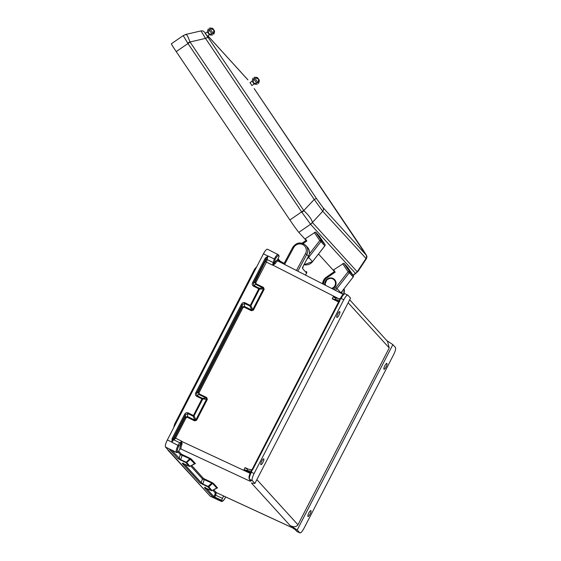 <?xml version="1.0" encoding="UTF-8"?>
<svg xmlns="http://www.w3.org/2000/svg" width="561" height="561" viewBox="0 0 561 561"><rect width="100%" height="100%" fill="white"/><g stroke="black" fill="none" stroke-linecap="round" stroke-linejoin="round"><path stroke-width="0.84" d="M221.195 501.338L210.263 496.254L165.509 447.047L176.855 452.594L170.677 449.719M224.12 496.254L223.201 496.674L223.909 496.099L292.274 527.677L295.521 529.85A0.82 0.792 137.7 0 1 295.275 529.668L292.526 527.838M295.521 529.85L297.099 531.583L299.826 532.852L297.211 529.97L290.016 525.454L251.433 483.028L254.897 483.449L350.562 298.108L347.946 295.226L345.267 293.873C344.377 293.466 342.988 294.974 341.102 298.382L340.92 298.733A1.227 1.185 137.7 0 1 339.678 299.413L339.77 298.711L335.92 298.129L335.169 299.581A4.095 0.386 27.3 0 1 333.879 299.132L338.788 301.523M249.806 479.669L249.982 481.177L251.139 481.043L249.554 479.311L252.282 480.574L254.897 483.449M295.275 529.668L296.853 531.407A0.82 0.792 137.7 0 0 297.099 531.583L299.826 532.852C300.717 533.252 302.106 531.744 303.978 528.329L393.661 354.58C395.393 351.004 396.003 348.647 395.491 347.504L392.868 344.629L386.795 340.597M310.03 514.178A3.275 0.806 -64.1 0 1 308.017 516.485A3.275 0.806 -64.1 0 1 308.725 513.189A3.275 0.806 -64.1 0 1 310.878 510.594A3.275 0.806 -64.1 0 1 310.03 514.178M297.211 529.97L392.868 344.629M386.01 366.978A3.275 0.806 115.9 0 0 386.859 363.388A3.275 0.806 115.9 0 0 384.706 365.982A3.275 0.806 115.9 0 0 383.997 369.285A3.275 0.806 115.9 0 0 386.01 366.978M256.875 479.62L297.954 524.78L389.229 347.946L387.609 341.495L349.692 299.798M297.954 524.78C296.264 527.144 293.62 527.368 290.016 525.454M223.201 496.674L222.521 498.427L215.676 495.251L214.737 497.06L221.581 500.237L222.521 498.427M221.581 500.237L222.121 500.847C222.85 501.211 224.007 499.998 225.592 497.2L225.704 496.99M207.353 493.056L167.914 450.125M213.727 489.711L216.35 492.593L215.676 495.251L214.814 494.746L215.27 492.979L212.78 490.237M223.853 496.099A0.82 0.792 -42.3 0 1 223.944 496.134L292.407 527.782M297.232 531.688L296.853 531.407M225.732 496.997L225.606 497.242C223.832 500.538 222.359 501.906 221.181 501.331L220.648 500.791L221.574 500.251M191.631 465.413L203.538 478.505L211.869 482.474L211.806 483L202.458 478.891L190.677 465.939M184.225 463.989L201.111 482.558L202.738 483.947L208.089 486.429A0.82 0.358 47.3 0 0 208.839 486.871L212.023 490.616M220.648 500.791L214.526 497.951L214.737 497.06L213.867 496.583L214.814 494.746M182.851 463.407A0.82 0.792 137.7 0 1 182.248 463.379L200.039 482.944A0.82 0.792 137.7 0 0 201.111 482.558L202.458 478.891A0.82 0.792 -42.3 0 1 203.538 478.505M214.526 497.951L212.794 496.962L204.344 487.677A0.82 0.792 -42.3 0 0 204.954 487.705M204.344 487.677L211.35 490.616L208.026 486.955L208.089 486.429L211.806 483L212.577 483.428L208.839 486.871A0.82 0.792 137.7 0 1 208.026 486.955L200.039 482.944M216.749 488.014L216.23 487.867L216.749 488.014A0.82 0.792 137.7 0 1 217.57 487.93L213.397 483.344A0.82 0.792 -42.3 0 0 212.577 483.428L216.749 488.014L212.17 490.531A0.82 0.792 -42.3 0 1 211.35 490.616L211.392 490.637M267.969 256.104L267.134 259.561A0.82 0.785 -29.2 0 0 266.033 259.925L266.026 258.761L265.178 258.263L267.969 256.104L263.432 253.789L255.949 268.298L254.708 268.971L174.639 424.095L174.829 425.469L167.339 439.971C165.607 443.548 164.997 445.904 165.509 447.047M179.892 449.052L181.168 449.102C180.705 448.358 181.014 446.647 182.087 443.961L181.659 441.191L180.109 442.895C179.632 442.825 178.931 443.653 178.019 445.385C176.42 448.814 175.874 451.058 176.371 452.11A0.82 0.792 -42.3 0 0 177.444 451.724C177.003 450.799 177.486 448.842 178.889 445.841L181.133 443.709C180.13 446.17 179.716 447.959 179.892 449.052L177.991 452.32L177.444 451.724M277.961 261.033L278.158 261.174C277.541 260.739 276.503 261.643 275.03 263.887L272.52 265.157L274.28 258.887C276.096 255.69 277.422 254.301 278.249 254.715A0.82 0.792 137.7 0 1 278.466 254.883L278.466 254.883A0.82 0.792 137.7 0 1 278.579 255.781C277.849 255.416 276.692 256.629 275.1 259.427L274.315 263.165C275.661 261.082 276.72 260.009 277.499 259.953L279.119 256.377L278.579 255.781M252.282 480.574C251.77 479.431 252.38 477.074 254.112 473.498L343.788 299.749L340.52 298.164L340.92 298.733M339.244 300.387L339.678 299.413M247.674 469.094L251.524 469.676L251.433 470.377L250.781 471.128L246.931 470.546L247.674 469.094A4.095 0.386 27.3 0 1 246.384 468.645L245.073 467.601L243.951 469.774L250.353 472.902M261.763 461.107A3.275 0.806 115.9 0 0 260.914 464.69A3.275 0.806 115.9 0 0 263.067 462.096A3.275 0.806 115.9 0 0 263.775 458.8A3.275 0.806 115.9 0 0 261.763 461.107M347.946 295.226C347.056 294.827 345.667 296.334 343.788 299.749M337.736 313.901A3.275 0.806 -64.1 0 1 339.749 311.593A3.275 0.806 -64.1 0 1 339.047 314.889A3.275 0.806 -64.1 0 1 336.888 317.484A3.275 0.806 -64.1 0 1 337.736 313.901M255.949 268.298L174.829 425.469M173.966 439.894L174.015 439.922A0.82 0.792 122 0 1 173.686 438.856L172.914 439.158L172.066 438.66L171.954 442.292L178.889 445.841M250.55 472.495L245.634 470.097A4.095 0.386 -152.7 0 0 246.931 470.546M251.524 469.676L252.674 469.697L339.798 300.906A1.227 1.185 137.7 0 0 339.615 299.539M256.84 266.566L254.708 268.971M173.658 427.727L174.639 424.095M171.954 442.292C172.858 440.616 173.552 439.831 174.036 439.936L175.544 438.204L186.119 417.721L185.27 417.223L174.702 437.706L173.686 438.856M181.014 449.031L181.077 449.066A0.82 0.792 -42.3 0 1 181.168 449.102L249.982 481.177L250.781 479.971M245.634 470.097L243.951 469.774M251.139 481.043A0.82 0.792 137.7 0 1 250.893 480.868L249.315 479.129A0.82 0.792 137.7 0 0 249.554 479.311C249.042 478.168 249.652 475.805 251.37 472.229L251.552 471.871A1.227 1.185 -42.3 0 0 251.37 470.504M180.193 442.945L174.036 439.936L180.13 442.91A0.82 0.792 121.8 0 1 180.481 443.989M178.103 452.103L180.362 454.585L189.702 458.702L189.765 458.176L181.434 454.207L178.615 451.107M189.92 466.317L186.743 462.573A0.82 0.358 -132.7 0 1 185.986 462.131L180.635 459.648L171.673 450.188M171.968 442.215L172.914 439.158L185.516 414.747L187.802 413.569L193.124 416.171A0.82 0.512 -24.3 0 0 194.078 415.834L202.633 399.25A0.82 0.582 -93 0 0 202.339 398.31L197.016 395.708L196.595 393.289L242.352 304.637L241.503 304.139L195.747 392.791L196.595 393.289L198.152 392.265L198.889 394.488L206.301 398.107L206.707 397.546L199.288 393.927L199.001 392.77L242.955 307.61L242.107 307.105L244.344 306.418L251.756 310.037L251.496 310.759L253.418 310.107L251.756 310.037L249.961 306.054L244.631 303.459L242.352 304.637L242.107 307.105L198.152 392.265L199.001 392.77M195.747 392.791C195.116 394.327 195.41 395.491 196.616 396.269L201.939 398.864L193.124 416.171L194.926 420.154L195.887 419.838L196.581 420.224L194.667 420.876L194.926 420.154L187.507 416.535L185.27 417.223L185.516 414.747L184.667 414.249L172.066 438.66M182.087 443.961L181.133 443.709L181.666 441.276M181.434 454.207A0.82 0.792 137.7 0 0 180.362 454.585L179.015 458.26A0.82 0.792 -42.3 0 1 177.942 458.639L169.492 449.354L176.764 452.545L177.991 452.32M177.942 458.639L185.922 462.657A0.82 0.792 -42.3 0 0 186.743 462.573L190.481 459.129A0.82 0.792 137.7 0 1 191.294 459.045L195.466 463.631A0.82 0.792 -42.3 0 0 194.653 463.716L194.127 463.568L194.653 463.716L190.067 466.233A0.82 0.792 137.7 0 1 189.253 466.317L182.248 463.379M194.653 463.716L189.702 458.702L185.922 462.657L189.253 466.317A0.82 0.82 0 0 0 190.011 466.303L195.2 463.624L194.436 463.309M186.119 417.721L187.248 417.258L188.061 412.847L194.078 415.834L195.887 419.838L206.623 399.046L206.301 398.107L202.339 398.31L201.939 398.864L207.318 399.432L206.707 397.546M250.893 480.868L250.788 480.321M263.432 253.789C265.311 250.381 266.699 248.874 267.59 249.273M334.559 297.653L334.622 297.681A4.095 0.386 -152.7 0 0 335.92 298.129M339.019 300.163L335.169 299.581M339.77 298.711L340.352 298.55A0.407 0.393 -42.3 0 1 339.805 298.74M274.322 262.169A0.82 0.785 -29.1 0 1 273.221 262.534L267.134 259.561L266.405 262.169L255.837 282.653L254.989 282.155L266.033 259.925M277.499 259.953L278.081 261.131M338.578 301.923L332.196 298.81L333.879 299.132M334.622 297.681L333.318 296.636L336.586 298.228M268.109 256.005L275.1 259.427M267.464 249.182L278.249 254.715M283.943 263.712L280.283 262.05L277.723 259.231M255.837 282.653L256.125 283.817L263.537 287.435L263.137 287.989L255.725 284.371L254.989 282.155L253.425 283.172L253.853 285.598L259.175 288.193A0.82 0.582 87 0 1 259.47 289.139L250.914 305.717A0.82 0.512 155.7 0 1 249.961 306.054L258.775 288.754L253.453 286.159C252.24 285.374 251.952 284.217 252.576 282.674L265.178 258.263M275.03 263.887L274.315 263.165L272.59 265.108M278.649 255.157L279.119 256.377M277.94 258.698L280.177 261.153A0.82 0.792 137.7 0 1 280.283 262.05L280.191 262.183M268.046 256.061L266.026 258.761L253.425 283.172L252.576 282.674M263.137 287.989L263.453 288.936L259.47 289.139L258.775 288.754L259.175 288.193L263.137 287.989M263.537 287.435L264.147 289.315L263.453 288.936L252.723 309.728L250.914 305.717L244.891 302.737L244.084 307.14L242.955 307.61M334.44 271.545L318.522 254.035M306.103 240.381L298.817 232.373A12.447 0.456 -124.6 0 1 289.89 219.982L301.622 211.89A8.191 2.139 -34 0 1 303.774 210.536L190.018 41.977C187.788 35.96 186.357 33.576 185.733 34.817M186.014 34.375L183.216 35.616L171.371 43.779A12.447 0.456 55.4 0 0 176.231 51.598L289.89 219.982M364.839 252.738L363.865 251.405L364.839 252.738M250.01 82.649L251.973 85.489M319.623 203.019L320.597 204.351L319.623 203.019M207.219 36.283L205.256 33.443M205.529 33.253L204.492 32.103A3.275 3.163 137.7 0 1 204.765 32.454L205.508 33.267M207.879 35.827L247.625 79.529A3.275 3.163 137.7 0 1 247.892 79.879L207.85 35.848M254.189 88.61A3.275 0.856 146 0 0 254.175 88.582A3.275 0.856 146 0 0 254.154 88.561L366.045 254.918L322.912 207.493A3.275 3.163 -42.3 0 1 322.736 211.273L314.237 199.485A3.275 0.856 -34 0 1 316.656 198.811L204.765 32.454M355.765 273.698L310.556 224.281L301.958 212.367A8.191 1.788 -42.7 0 1 303.901 210.691C308.964 215.48 311.797 219.407 312.393 222.472L322.736 211.273L366.34 258.796C367.469 255.739 366.677 256.735 366.529 255.43L362.904 249.666A3.275 0.856 146 0 0 362.883 249.645M353.185 275.479L357.96 271.454L357.175 271.734L312.393 222.472A8.191 7.749 -14.5 0 1 310.45 224.148M366.34 258.796L357.96 271.461M355.415 273.586A8.191 7.861 -74.9 0 0 357.217 271.762L365.863 258.698A3.275 3.163 -42.3 0 0 366.045 254.918M183.37 35.869L187.963 43.506L301.958 212.367M201.217 31.241L205.508 38.4A3.275 0.856 -34 0 1 207.921 37.727M187.662 43.029A8.191 2.447 -25.1 0 1 190.018 41.977L205.508 38.4L314.237 199.485L303.774 210.536M308.466 256.349L303.389 265.788L302.596 268.572L306.572 273.018M323.648 284.357A6.935 6.69 -42.3 0 1 326.705 277.997L335.183 272.148L333.648 269.869L343.893 263.2L347.792 267.485L353.255 275.577L347.778 267.471M333.634 289.448A6.935 6.69 -42.3 0 0 335.787 287.597L348.115 271.762L349.293 272.73L336.972 288.564L340.857 292.842L353.178 277.008L349.293 272.73A1.248 1.206 137.7 0 0 349.363 271.3L353.248 275.57A1.248 1.206 137.7 0 1 353.178 277.008L353.206 277.043A1.248 1.248 0 0 0 353.255 275.577M353.164 277.029L340.836 292.863M331.937 288.585A5.407 5.217 -42.3 0 0 334.433 279.89M303.136 243.544L306.846 240.992L305.303 238.713L315.555 232.037L319.44 236.307L324.903 244.407A1.248 1.206 137.7 0 1 324.84 245.844L320.955 241.574L308.634 257.408L312.519 261.678L324.861 245.879A1.248 1.248 0 0 0 324.917 244.414L321.018 240.136L319.77 240.599L320.955 241.574A1.248 1.206 137.7 0 0 321.018 240.136L315.555 232.037M324.819 245.865L312.498 261.699M254.259 77.292L258.488 83.421C260.367 79.241 258.263 79.529 258.551 79.08C257.66 78.645 258.894 77.116 254.259 77.292M253.838 78.954L256.784 83.231M209.505 28.085L213.734 34.214C215.613 30.035 213.517 30.322 213.797 29.873C212.914 29.438 214.141 27.903 209.505 28.085M209.085 29.747L212.03 34.025M180.81 448.954L181.196 449.13M189.765 458.176L191.294 459.045M195.466 463.631L194.45 463.323M213.397 483.344L211.869 482.474M205.999 488.133L211.371 490.63A0.82 0.82 0 0 0 212.107 490.602L217.303 487.923L216.532 487.607L217.57 487.93M215.27 492.979A0.82 0.792 137.7 0 1 216.35 492.593L223.909 496.099M348.15 302.779L389.229 347.946M210.263 496.254L221.048 501.232A0.82 0.792 -42.3 0 0 222.121 500.847M206.329 488.287L213.867 496.583A0.82 0.792 -42.3 0 1 212.794 496.962M204.414 479.017L202.675 484.473M206.013 488.147L204.688 487.628L205.326 487.306M279.96 260.984L284.118 263.39L282.534 262.583L282.022 263.116M181.659 441.191L174.702 437.706M250.157 473.33L181.743 441.444M248.341 469.199L245.073 467.601M332.196 298.81L333.318 296.636M338.269 298.487L272.779 265.065M272.52 265.157L265.556 261.671M264.147 289.315L253.418 310.107M251.496 310.759L244.084 307.14M196.581 420.224L207.318 399.432M187.248 417.258L194.667 420.876M250.816 471.149A0.407 0.393 137.7 0 1 250.935 471.24L250.823 472.004M251.566 469.704A0.407 0.393 137.7 0 0 252.106 469.515L339.216 300.689L252.127 469.48M254.112 473.498L250.802 472.039M251.433 470.377A1.227 1.185 -42.3 0 0 252.674 469.697M241.503 304.139C242.394 302.73 243.53 302.26 244.891 302.737M171.954 442.124L167.339 439.971M188.061 412.847C186.694 412.377 185.565 412.84 184.667 414.249M180.572 460.174L182.311 454.719M196.616 396.269L199.288 393.927M250.935 471.24A0.407 0.393 137.7 0 1 251.005 471.654M169.492 449.354A0.82 0.792 -42.3 0 0 169.955 449.417M183.938 463.849L189.295 466.331M249.315 479.129C248.6 477.537 249.091 475.167 250.788 472.011L251.552 471.871M339.244 300.689A0.407 0.393 -42.3 0 0 339.174 300.275L339.798 300.906M256.125 283.817L253.453 286.159M282.555 262.597L280.177 261.153M316.656 198.811L322.912 207.493M247.625 79.529L247.892 79.879M312.421 222.528A8.191 7.896 -42.3 0 1 310.556 224.281L298.817 232.373M357.175 271.734A8.191 7.896 -42.3 0 1 355.302 273.488L352.946 275.121M176.231 51.598L187.963 43.506A8.191 2.139 -34 0 1 190.116 42.152M342.406 290.914A8.099 7.812 137.7 0 1 341.677 292.793L342.974 294.216M343.725 293.922A8.099 7.812 -42.3 0 0 344.075 288.775L343.774 293.894M341.207 292.463L341.677 292.793L341.354 293.396M303.389 265.788L308.487 256.3L306.797 254.442L297.8 271.166M307.484 247.296C309.735 250.045 310.079 253.067 308.508 256.342L308.487 256.3A8.099 7.812 -42.3 0 0 307.484 247.296L305.794 245.43A8.099 7.812 137.7 0 1 306.797 254.442L305.493 253.649A6.851 6.613 -42.3 0 0 302.807 244.624A6.851 6.613 -42.3 0 0 293.655 247.632L284.616 264.441M305.465 275.079L306.594 272.969A1.248 1.206 -42.3 0 0 306.397 271.531L306.439 271.58A1.248 1.248 0 0 1 306.622 273.011L305.5 275.093M296.446 270.472L305.493 253.649M302.652 267.513A1.248 1.206 137.7 0 1 302.596 268.572M292.8 247.324L293.655 247.632M324.952 285.023A5.743 5.54 137.7 0 1 335.176 280.29A5.743 5.54 137.7 0 1 332.329 288.789M343.893 263.2L349.363 271.3L348.115 271.762L342.645 263.663M335.787 287.597L336.972 288.564A8.184 7.896 137.7 0 1 335.212 290.254M326.705 277.997L326.221 277.211L322.603 283.824A8.184 7.896 137.7 0 1 326.236 277.26M334.672 271.384L326.257 277.246M334.454 279.911L332.883 278.719L330.597 278.2L327.049 279.511L325.092 283.649L325.317 285.205A5.407 5.217 137.7 0 1 334.419 279.869A5.407 5.217 137.7 0 1 331.874 288.55M331.544 288.389A5.203 5.014 -42.3 0 0 332.75 278.866A5.203 5.014 -42.3 0 0 325.548 285.325M309.342 254L319.77 240.599L314.307 232.506M304.02 264.701A8.184 7.896 -42.3 0 0 312.519 261.678L304.013 264.708M308.164 256.994L308.634 257.408A8.184 7.896 137.7 0 1 307.14 258.894M169.85 449.368L170.663 449.719M183.23 463.007L182.584 463.33L183.917 463.849M278.039 261.082L343.192 294.329M278.915 255.374L278.13 254.624M340.338 298.522L340.52 298.164C342.322 294.693 343.865 293.235 345.148 293.775M362.904 249.666L254.175 88.582M186.035 34.375L201.076 30.897C204.162 30.813 203.37 31.437 204.492 32.103M303.41 265.837L302.688 267.723L302.442 267.183M305.794 245.43C300.934 241.616 296.601 242.233 292.779 247.282L283.782 264.014M306.327 240.227L302.056 243.172M324.917 244.414L319.447 236.321M253.109 78.07C251.167 82.264 253.228 81.969 253.102 82.614C253.747 82.726 252.766 84.557 257.352 84.22M258.326 81.745L258.593 79.199L256.019 78.021M254.827 78.288L253.656 79.143L253.165 82.572L255.192 83.512L257.758 82.544M251.889 85.545L254.273 83.905M249.933 82.705L252.31 81.064M208.355 28.863C206.413 33.057 208.482 32.755 208.348 33.408C208.994 33.52 208.012 35.35 212.598 35.013M213.573 32.538L213.839 29.992L211.266 28.814M210.073 29.081L208.909 29.936L208.412 33.365L210.445 34.305L213.005 33.337M207.142 36.339L209.519 34.698M205.179 33.492L207.556 31.851"/></g></svg>
